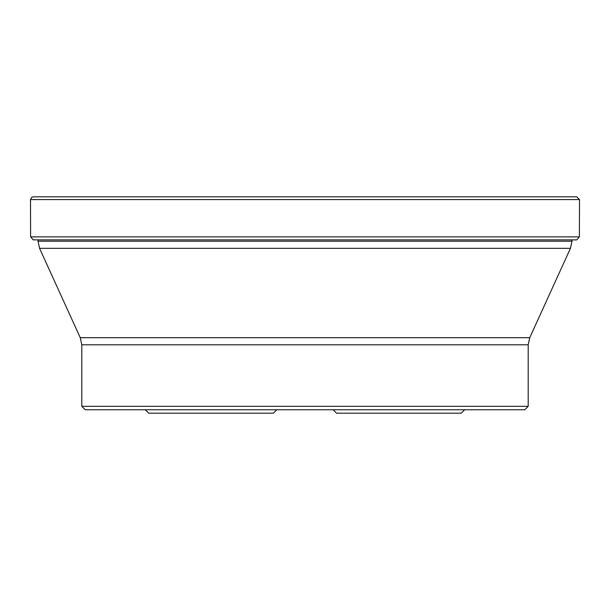<?xml version="1.0" encoding="UTF-8"?>
<svg xmlns="http://www.w3.org/2000/svg" width="610" height="610" viewBox="0 0 610 610"><rect width="100%" height="100%" fill="white"/><g stroke="black" fill="none" stroke-linecap="round" stroke-linejoin="round"><path stroke-width="0.91" d="M528.199 406.321L524.768 409.752L85.232 409.752L81.801 406.321L528.199 406.321L528.199 344.802L81.801 344.802L80.253 337.688L529.747 337.688L570.442 248.323L39.559 248.323L38.018 241.209L571.982 241.209L571.982 239.951L576.77 239.867L579.393 236.878L579.5 199.577L576.625 196.809L33.375 196.809L31.781 197.274L30.5 199.577L30.607 236.878L33.23 239.867L34.122 239.89M273.41 413.191L276.841 409.752L273.41 413.191L148.756 413.191L145.325 409.752M464.675 409.752L461.244 413.191L336.59 413.191L333.159 409.752L336.59 413.191M529.747 337.688L528.199 344.802M579.5 199.577L30.5 199.577M576.77 239.867L33.23 239.867M579.393 236.878L30.607 236.878M576.625 196.809L33.375 196.809M571.982 239.951L575.878 239.89M81.801 406.321L81.801 344.802M80.253 337.688L39.559 248.323M38.018 241.209L38.018 239.951M570.442 248.323L571.982 241.209"/></g></svg>
